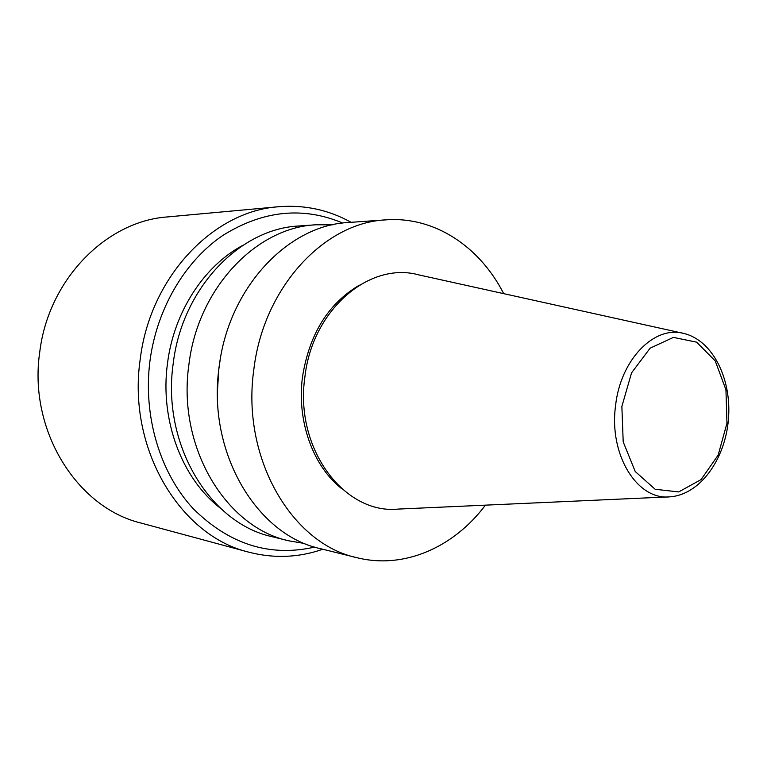 <?xml version="1.0" encoding="UTF-8"?>
<svg xmlns="http://www.w3.org/2000/svg" width="767" height="767" viewBox="0 0 767 767"><rect width="100%" height="100%" fill="white"/><g stroke="black" fill="none" stroke-linecap="round" stroke-linejoin="round"><path stroke-width="1.15" d="M668.575 496.901L398.303 509.077C344.335 514.734 294.317 448.637 304.902 376.923C312.351 309.465 369.608 261.288 418.552 274.835L682.726 333.204M341.794 488.752C313.041 466.365 296.561 420.901 302.505 376.865C309.312 334.086 328.276 303.521 359.387 285.161M485.415 505.156C453.863 547.264 404.094 569.565 356.876 557.676C291.843 543.966 241.135 457.976 253.819 369.617C263.397 287.414 324.46 222.43 386.069 219.851C434.63 216.246 479.835 246.744 503.698 293.646M356.876 557.676L320.529 548.683C256.581 535.117 206.841 452.051 219.141 366.942C228.403 287.769 288.114 225.076 348.726 222.478L386.069 219.851M217.473 390.921L218.844 368.496L220.129 360.212M304.863 543.535L288.728 540.802C225.776 527.389 176.947 446.883 188.903 364.622C197.896 288.076 256.379 227.387 316.042 224.779L332.408 224.856M288.728 540.802L272.189 536.708C209.794 523.372 161.453 444.198 173.227 363.414C182.076 288.239 239.898 228.585 299.044 225.977L316.042 224.779M220.359 508.157C181.923 478.666 159.67 420.038 167.503 363.29C173.936 311.776 204.214 265.708 243.081 245.21M314.738 547.072C269.821 557.264 229.266 544.407 193.054 508.511C159.967 472.76 142.835 415.925 149.987 360.739C156.899 308.564 184.895 261.355 222.497 235.661C262.736 210.446 302.821 206.246 342.744 223.063M322.84 549.249C298.622 557.686 273.934 558.654 248.786 552.163C180.12 535.951 127.169 448.599 140.179 359.55C149.996 276.801 213.389 211.011 278.651 206.735C304.528 204.655 328.679 209.851 351.104 222.315M248.786 552.163L141.003 523.046C76.959 507.716 28.111 430.239 39.759 351.967C48.503 279.226 106.575 221.078 167.465 216.927L278.651 206.735M621.864 406.462L631.567 372.829L650.119 348.17L673.426 337.394L696.628 342.168L715.247 360.96L725.946 389.799L726.963 423.192L718.171 455.071L701.076 479.586L678.68 491.935L655.152 489.269L635.229 471.523L623.207 441.897L621.864 406.462M615.565 405.685C620.484 359.512 654.376 325.179 683.838 333.453C713.176 340.5 731.967 379.607 728.41 419.616C725.055 459.634 699.83 494.945 669.716 496.853C637.204 500.372 608.758 454.764 615.565 405.685"/></g></svg>
